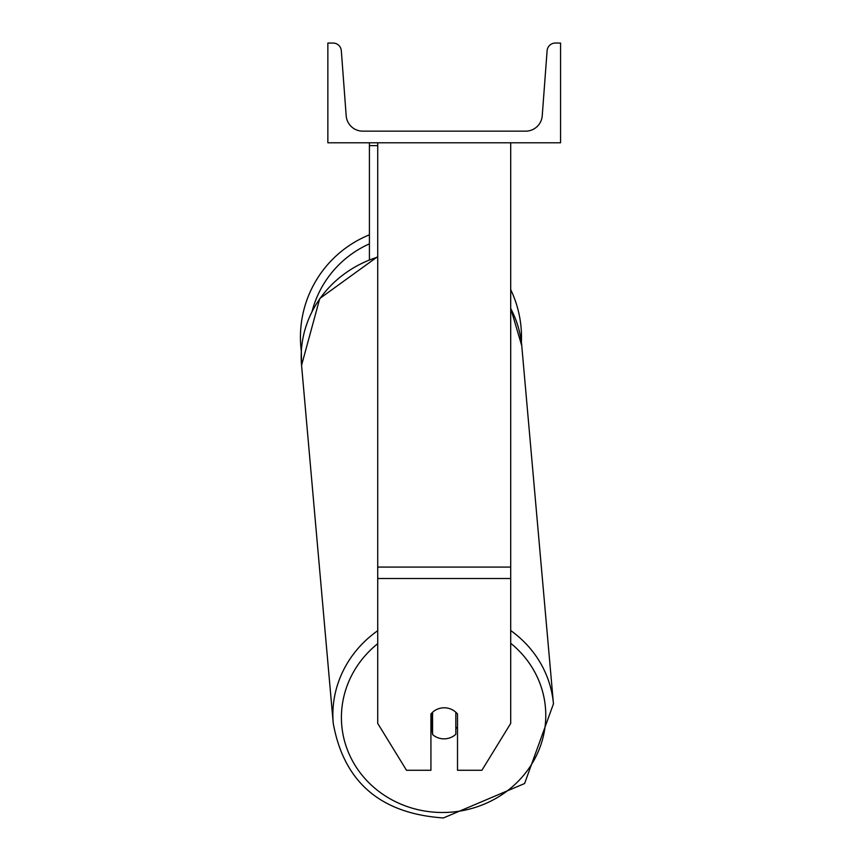 <?xml version="1.0" encoding="UTF-8"?>
<svg xmlns="http://www.w3.org/2000/svg" width="861" height="861" viewBox="0 0 861 861"><rect width="100%" height="100%" fill="white"/><g stroke="black" fill="none" stroke-linecap="round" stroke-linejoin="round"><path stroke-width="1.29" d="M510.702 578.495L377.721 578.495L377.721 723.412L406.51 770.272L430.92 770.272L430.92 714.038A16.617 15.616 0 0 1 444.211 707.796A16.617 15.616 0 0 1 457.514 714.038L457.514 770.272L481.912 770.272L510.702 723.412L510.702 142.786M377.721 578.495L377.721 142.786M369.412 259.548L369.412 145.627L377.721 145.627M369.412 142.786L369.412 145.627M510.702 289.597A110.542 110.542 0 0 1 521.389 342.237L521.777 345.842A110.542 103.826 -5.1 0 0 510.702 308.496M377.721 630.693A110.542 103.826 174.9 0 0 333.239 723.315L301.565 365.322L301.328 351.299A110.542 110.542 0 0 1 369.412 234.827M560.565 142.786L327.858 142.786L327.858 43.05L333.035 43.05A8.309 8.309 0 0 1 341.322 50.745L346.187 115.761A16.617 16.617 0 0 0 362.761 131.152L525.662 131.152A16.617 16.617 0 0 0 542.236 115.761L547.101 50.745A8.309 8.309 0 0 1 555.388 43.05L560.565 43.05L560.565 142.786M430.92 728.18A16.617 15.616 174.9 0 0 432.114 729.396L432.566 734.519A16.617 15.616 174.9 0 0 444.201 738.856A16.617 15.616 174.9 0 0 455.824 734.272L455.824 712.241M432.566 734.519L432.566 712.262M455.824 728.718A16.617 15.616 174.9 0 0 457.514 726.727M432.114 729.396L432.114 712.704M510.702 567.076L377.721 567.076M369.412 243.857A102.222 102.222 0 0 0 312.091 311.316M510.702 643.285A102.222 96.012 -5.1 0 1 539.287 749.113A102.222 96.012 -5.1 0 1 443.598 812.483A102.222 96.012 -5.1 0 1 347.618 750.383A102.222 96.012 -5.1 0 1 377.721 643.662M377.721 256.589L319.765 298.519L301.565 365.322A110.542 103.826 -5.1 0 1 377.721 257.084M510.702 308.335L521.777 345.842L553.451 703.835L524.597 783.532L443.426 817.95L524.597 783.532L553.451 703.835A110.542 103.826 174.9 0 0 510.702 630.543M443.426 817.95C380.627 813.656 343.894 782.111 333.239 723.315C343.894 782.111 380.627 813.656 443.426 817.95"/></g></svg>
